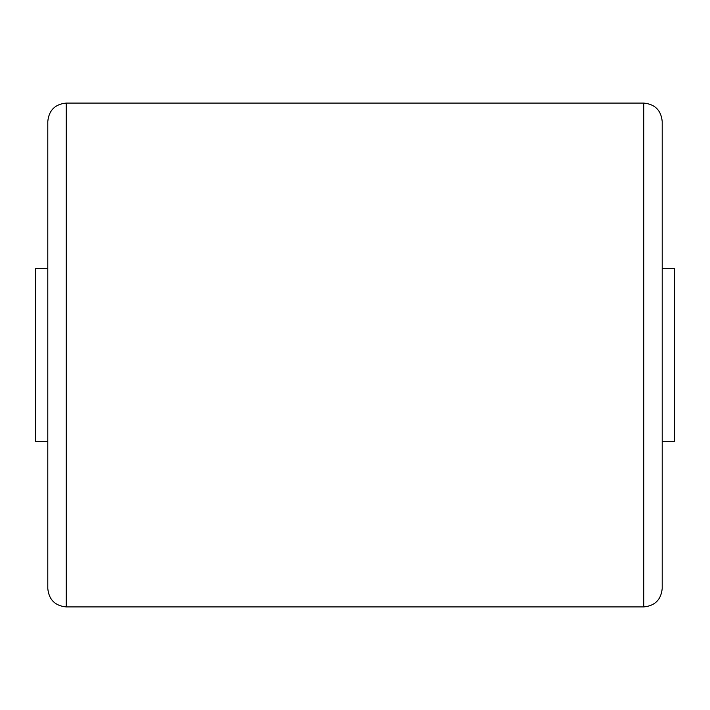 <?xml version="1.0" encoding="UTF-8"?>
<svg xmlns="http://www.w3.org/2000/svg" width="710" height="710" viewBox="0 0 710 710"><rect width="100%" height="100%" fill="white"/><g stroke="black" fill="none" stroke-linecap="round" stroke-linejoin="round"><path stroke-width="1.06" d="M662.208 121.516L662.208 588.484C661.116 599.675 654.975 605.825 643.775 606.917L643.775 103.083C654.975 104.175 661.116 110.325 662.208 121.516M47.792 355L47.792 121.516C48.883 110.325 55.025 104.175 66.225 103.083L66.225 606.917C55.025 605.825 48.883 599.675 47.792 588.484L47.792 355M662.208 539.325L662.208 170.675M47.792 441.327L35.5 441.327L35.5 268.673L47.792 268.673M662.208 268.673L674.5 268.673L674.5 441.327L662.208 441.327M643.775 103.083L66.225 103.083M643.775 606.917L66.225 606.917"/></g></svg>
